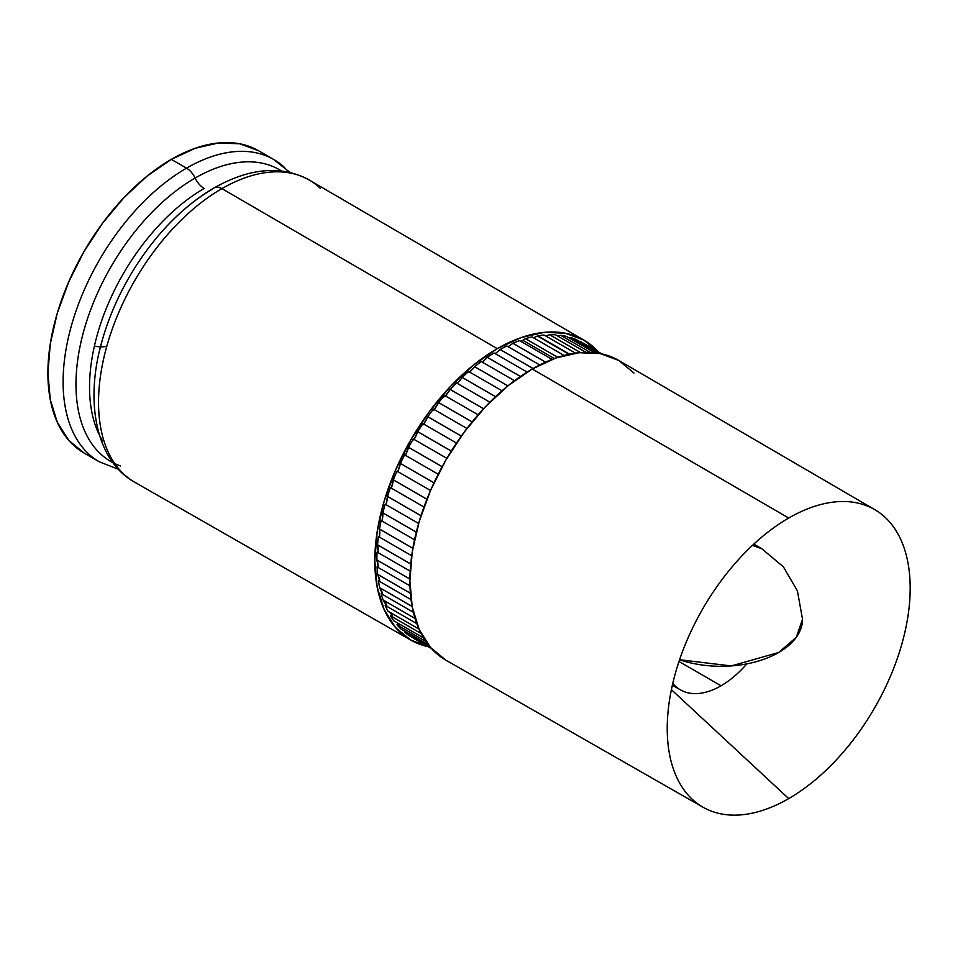 <?xml version="1.0" encoding="UTF-8"?>
<svg xmlns="http://www.w3.org/2000/svg" width="958" height="958" viewBox="0 0 958 958"><rect width="100%" height="100%" fill="white"/><g stroke="black" fill="none" stroke-linecap="round" stroke-linejoin="round"><path stroke-width="1.44" d="M213.263 188.534A168.476 97.273 120 0 0 154.262 240.65A168.476 97.273 120 0 0 99.824 349.598A168.476 97.273 120 0 1 154.262 240.65A168.476 97.273 120 0 1 213.263 188.534A15.34 8.85 60 0 1 214.233 187.828A15.34 8.85 60 0 1 221.909 188.618A15.34 8.85 -120 0 0 214.233 187.828C198.15 197.132 182.738 209.527 167.973 225.01C182.511 209.826 197.276 197.911 212.281 189.265M102.542 440.788A162.142 93.621 -60 0 1 204.198 188.463A16.154 9.329 60 0 1 195.121 178.044A15.34 8.85 -120 0 0 186.511 168.153A174.512 100.758 120 0 0 75.933 311.218A174.512 100.758 120 0 0 88.316 453.649M495.561 396.66L462.163 377.38A170.213 98.267 120 0 0 462.127 377.416L495.514 396.696L462.127 377.416A170.213 98.267 -60 0 1 462.163 377.38L495.561 396.66M507.896 385.87L474.605 366.651A170.213 98.267 120 0 0 474.557 366.686L507.848 385.894L474.557 366.686A170.213 98.267 -60 0 1 474.605 366.651L507.896 385.87M520.445 376.446L487.299 357.31A170.213 98.267 120 0 0 487.251 357.346L520.41 376.482L487.251 357.346A170.213 98.267 -60 0 1 487.299 357.31L520.445 376.446M533.067 368.507L500.1 349.478A170.213 98.267 120 0 0 500.064 349.502L533.019 368.531L500.064 349.502A170.213 98.267 -60 0 1 500.1 349.478L533.067 368.507M522.864 340.341L554.371 358.543L522.864 340.341A30.153 17.412 120 0 0 525.427 338.677L557.784 357.358L525.475 338.665A170.213 98.267 120 0 0 525.427 338.677A170.213 98.267 -60 0 1 525.475 338.665L557.819 357.346L525.427 338.677A30.153 17.412 120 0 1 522.864 340.341A30.153 17.412 120 0 1 520.889 341.383L522.864 340.341M545.581 362.124L512.877 343.239A170.213 98.267 120 0 0 512.829 343.263L545.545 362.148L512.829 343.263A170.213 98.267 -60 0 1 512.877 343.239L545.581 362.124M537.402 335.995L569.064 354.28L537.402 335.995A30.153 17.412 120 0 0 537.713 335.815L569.519 354.185L537.749 335.803A170.213 98.267 120 0 0 537.713 335.815A170.213 98.267 -60 0 1 537.749 335.803L569.555 354.173L537.713 335.815A30.153 17.412 120 0 1 537.402 335.995A30.153 17.412 120 0 1 533.534 337.815L537.402 335.995M118.529 469.336L99.249 461.78A174.512 100.758 -60 0 1 72.497 321.936A174.512 100.758 -60 0 1 186.511 168.153A15.34 8.85 60 0 1 195.121 178.044A168.488 97.285 -60 0 0 82.735 334.809A168.488 97.285 -60 0 0 120.48 465.947A168.488 97.285 -60 0 1 82.735 334.809A168.488 97.285 -60 0 1 195.121 178.044A168.488 97.285 -60 0 1 281.448 170.967A168.488 97.285 -60 0 0 195.121 178.044A16.154 9.329 -120 0 0 204.198 188.463A162.142 93.621 120 0 0 96.255 427.819M123.905 474.21A174.488 100.734 -60 0 1 111.296 331.827A174.488 100.734 -60 0 1 221.909 188.618A174.488 100.734 120 0 0 107.871 342.569A174.488 100.734 120 0 0 134.874 482.317C96.495 461.421 83.394 401.701 103.081 337.42L103.081 337.42M94.411 346.077A77.933 44.99 120 0 0 106.757 346.425L100.506 346.832M284.694 167.65A174.512 100.758 120 0 0 186.511 168.153L171.302 159.375A174.512 100.758 120 0 0 57.288 313.158A174.512 100.758 120 0 0 84.041 453.002L68.701 440.273L57.288 422.215L50.271 399.546L47.9 373.117L50.271 343.946L57.288 313.158L68.701 281.939L84.041 251.487L102.745 222.974L124.073 197.492L147.221 176.009L171.302 159.375L186.511 168.153A174.512 100.758 -60 0 1 273.76 159.507L258.552 150.729A174.512 100.758 120 0 0 171.302 159.375L195.372 148.215L218.52 142.958L239.859 143.808L258.564 150.741M109.811 460.906A174.512 100.758 120 0 0 111.823 461.049M428.166 646.686A173.182 99.979 -60 0 1 410.874 640.16A173.182 99.979 -60 0 1 384.074 501.453A173.182 99.979 -60 0 1 497.262 348.664L221.909 188.618L497.262 348.664L473.372 365.166L450.404 386.481L429.232 411.772L410.671 440.069L395.438 470.282L384.122 501.262L377.165 531.81L374.806 560.753L377.165 586.991L384.122 609.492L395.438 627.406L410.671 640.04L429.232 646.901M874.81 509.668A171.793 99.189 -60 0 1 900.879 647.392A171.793 99.189 -60 0 1 788.709 798.601L671.39 689.652L788.709 798.601A171.793 99.189 -60 0 1 686.347 792.949A171.793 99.189 -60 0 1 682.168 652.458A171.793 99.189 -60 0 1 788.709 518.05A171.793 99.189 -60 0 1 874.81 509.668L618.94 360.543A173.015 99.883 120 0 0 532.241 368.986A173.015 99.883 120 0 0 419.161 521.631A173.015 99.883 120 0 0 445.937 660.206L703.016 807.223A171.793 99.189 -60 0 1 676.42 669.63A171.793 99.189 -60 0 1 788.709 518.05L532.241 368.986L788.709 518.05A171.793 99.189 -60 0 1 854.117 502.363A171.793 99.189 -60 0 1 905.31 630.352A171.793 99.189 -60 0 1 788.709 798.601A171.793 99.189 -60 0 1 703.016 807.223M746.809 663.882A81.466 47.038 -60 0 1 721.051 685.784L678.982 661.487L721.051 685.784A81.466 47.038 -60 0 1 680.312 689.808A81.466 47.038 -60 0 1 672.767 683.413M802.517 619.263L796.314 637.262L778.65 652.518L731.253 665.93L679.569 659.739A81.466 47.038 0 0 0 778.65 652.518A81.466 47.038 0 0 0 802.517 619.263L797.427 590.942L783.416 566.849L761.778 548.706A81.466 47.038 120 0 0 752.461 545.365L761.778 548.706A81.466 47.038 -60 0 1 761.79 548.718L753.814 544.108M409.102 635.573A170.213 98.267 -60 0 1 409.078 635.549A170.213 98.267 120 0 0 409.102 635.573L431.375 648.422M400.863 628.927A170.213 98.267 120 0 0 400.887 628.951L428.31 644.782L400.887 628.951A170.213 98.267 -60 0 1 400.863 628.927L428.298 644.77L400.863 628.927A170.213 98.267 120 0 1 396.971 624.796A170.213 98.267 120 0 0 400.863 628.927M393.75 620.736A170.213 98.267 120 0 0 393.774 620.76L423.652 638.016L393.774 620.76A170.213 98.267 -60 0 1 393.75 620.736L423.628 637.98L393.75 620.736A170.213 98.267 120 0 1 390.457 615.802A170.213 98.267 120 0 0 393.75 620.736M387.81 611.06A170.213 98.267 120 0 0 387.822 611.096L418.993 629.083L387.822 611.096A170.213 98.267 -60 0 1 387.81 611.06L418.981 629.059L387.81 611.06A170.213 98.267 120 0 1 385.164 605.384A170.213 98.267 120 0 0 387.81 611.06M383.104 600.007A170.213 98.267 120 0 0 383.116 600.043L415.054 618.485L383.116 600.043A170.213 98.267 -60 0 1 383.104 600.007L415.042 618.449L383.104 600.007A170.213 98.267 120 0 1 381.14 593.661A170.213 98.267 120 0 0 383.104 600.007M379.703 587.721A170.213 98.267 120 0 0 379.715 587.757L412.132 606.486L379.715 587.757A170.213 98.267 -60 0 1 379.703 587.721L412.132 606.438L379.703 587.721L412.132 606.438L379.703 587.721L382.709 594.571A30.153 17.412 120 0 0 379.715 587.757A170.213 98.267 120 0 1 378.434 580.764A170.213 98.267 120 0 0 379.703 587.721M377.62 574.321A170.213 98.267 120 0 0 377.632 574.369L410.395 593.277L377.632 574.369A170.213 98.267 -60 0 1 377.62 574.321L410.383 593.23L377.62 574.321A170.213 98.267 120 0 1 377.069 566.849A170.213 98.267 120 0 0 377.62 574.321M376.901 559.963A170.213 98.267 120 0 0 376.901 560.011L409.904 579.063L376.901 560.011A170.213 98.267 -60 0 1 376.901 559.963L409.904 579.015L376.901 559.963A170.213 98.267 120 0 1 377.069 552.048A170.213 98.267 120 0 0 376.901 559.963M377.548 544.815A170.213 98.267 120 0 0 377.548 544.874L410.719 564.023L377.548 544.874A170.213 98.267 -60 0 1 377.548 544.815L410.731 563.975L377.548 544.815A170.213 98.267 120 0 1 378.434 536.552A170.213 98.267 120 0 0 377.548 544.815M379.548 529.056A170.213 98.267 120 0 0 379.536 529.103L412.85 548.335L379.536 529.103A170.213 98.267 -60 0 1 379.548 529.056L412.862 548.287L379.548 529.056A170.213 98.267 120 0 1 381.14 520.529A170.213 98.267 120 0 0 379.548 529.056M382.877 512.841A170.213 98.267 120 0 0 382.865 512.901L416.275 532.181L382.865 512.901A170.213 98.267 -60 0 1 382.877 512.841L416.287 532.133L382.877 512.841A170.213 98.267 120 0 1 385.164 504.171A170.213 98.267 120 0 0 382.877 512.841M387.511 496.376A170.213 98.267 120 0 0 387.499 496.436L420.969 515.763L387.499 496.436A170.213 98.267 -60 0 1 387.511 496.376L420.993 515.703L387.511 496.376A170.213 98.267 120 0 1 390.457 487.634A170.213 98.267 120 0 0 387.511 496.376M393.379 479.838A170.213 98.267 120 0 0 393.367 479.898L426.885 499.25L393.367 479.898A170.213 98.267 -60 0 1 393.379 479.838L426.909 499.202L393.379 479.838A170.213 98.267 120 0 1 396.971 471.132A170.213 98.267 120 0 0 393.379 479.838M400.432 463.421A170.213 98.267 120 0 0 400.408 463.468L433.962 482.844L400.408 463.468A170.213 98.267 -60 0 1 400.432 463.421L433.986 482.796L400.432 463.421A170.213 98.267 120 0 1 404.611 454.846A170.213 98.267 120 0 0 400.432 463.421M408.575 447.302A170.213 98.267 120 0 0 408.551 447.35L442.129 466.738L408.551 447.35A170.213 98.267 -60 0 1 408.575 447.302L442.153 466.678L408.575 447.302A170.213 98.267 120 0 1 413.293 438.968A170.213 98.267 120 0 0 408.575 447.302M417.736 431.663A170.213 98.267 120 0 0 417.7 431.711L451.266 451.098L417.7 431.711A170.213 98.267 -60 0 1 417.736 431.663L451.302 451.038L417.736 431.663A170.213 98.267 120 0 1 422.933 423.652A170.213 98.267 120 0 0 417.736 431.663M427.783 416.682A170.213 98.267 120 0 0 427.747 416.73L461.301 436.106L427.747 416.73A170.213 98.267 -60 0 1 427.783 416.682L461.337 436.058L427.783 416.682A170.213 98.267 120 0 1 433.423 409.102A170.213 98.267 120 0 0 427.783 416.682M438.62 402.54A170.213 98.267 120 0 0 438.584 402.588L472.102 421.939L438.584 402.588A170.213 98.267 -60 0 1 438.62 402.54L472.138 421.891L438.62 402.54A170.213 98.267 120 0 1 444.632 395.462A170.213 98.267 120 0 0 438.62 402.54M450.128 389.391A170.213 98.267 120 0 0 450.092 389.439L483.562 408.755L450.092 389.439A170.213 98.267 -60 0 1 450.128 389.391L483.598 408.719L450.128 389.391A170.213 98.267 120 0 1 456.427 382.901A170.213 98.267 120 0 0 450.128 389.391M549.569 334.689A170.213 98.267 120 0 0 549.533 334.689L580.512 352.58L549.533 334.689A170.213 98.267 -60 0 1 549.569 334.689L580.548 352.58L549.569 334.689A170.213 98.267 120 0 1 555.58 334.821A170.213 98.267 120 0 0 549.569 334.689M560.789 335.348A170.213 98.267 120 0 0 560.753 335.336L590.32 352.388L560.753 335.336A170.213 98.267 -60 0 1 560.789 335.348L560.789 335.348A170.213 98.267 120 0 1 566.441 336.39A170.213 98.267 120 0 0 560.789 335.348M571.303 337.743A170.213 98.267 120 0 0 571.267 337.731L597.996 353.167L571.267 337.731A170.213 98.267 -60 0 1 571.303 337.743L598.02 353.167L571.303 337.743A170.213 98.267 120 0 1 576.512 339.707A170.213 98.267 120 0 0 571.303 337.743M580.967 341.874A170.213 98.267 120 0 0 580.931 341.85L601.768 353.873L580.931 341.85A170.213 98.267 -60 0 1 580.967 341.874L580.967 341.874A170.213 98.267 120 0 1 582.368 342.653A170.213 98.267 120 0 0 580.967 341.874M752.461 545.365A81.466 47.038 -60 0 1 761.778 548.706M445.733 660.086L430.513 647.464L419.209 629.562L412.251 607.085L409.892 580.883L412.251 551.964L419.209 521.451L430.513 490.496L445.733 460.307L464.271 432.034L485.419 406.767L508.375 385.487L532.241 368.986L556.107 357.921L579.051 352.712L600.199 353.55L618.736 360.424L633.957 373.045M599.073 352.724L583.853 340.078L565.292 333.216L544.12 332.366L521.152 337.587L497.262 348.664A173.182 99.979 -60 0 1 584.057 340.198A173.182 99.979 -60 0 1 598.319 351.861M495.13 353.598A30.153 17.412 120 0 0 500.064 349.502A30.153 17.412 120 0 1 495.13 353.598M508.039 346.664A30.153 17.412 120 0 0 512.829 343.263A30.153 17.412 120 0 1 508.039 346.664M545.868 336.042L549.533 334.689A30.153 17.412 120 0 1 545.868 336.042M557.796 336.102L560.753 335.336A30.153 17.412 120 0 1 557.796 336.102M569.28 338.03L571.267 337.731A30.153 17.412 120 0 1 569.28 338.03M399.929 626.508L397.019 622.64A30.153 17.412 120 0 1 399.929 626.508M387.882 611.12A30.153 17.412 120 0 1 392.768 617.132L391.654 614.892M387.032 606.462L383.116 600.043A30.153 17.412 120 0 1 387.032 606.462M379.787 581.554L377.632 574.369A30.153 17.412 120 0 1 379.787 581.554M378.278 567.543L376.901 560.011A30.153 17.412 120 0 1 378.278 567.531M378.159 552.682L377.548 544.874A30.153 17.412 120 0 1 378.159 552.682M379.44 537.139L379.536 529.103A30.153 17.412 120 0 1 379.44 537.139M382.074 521.068L382.865 512.901A30.153 17.412 120 0 1 382.074 521.068M386.05 504.674L387.499 496.436A30.153 17.412 120 0 1 386.05 504.674M391.307 488.149L393.367 479.898A30.153 17.412 120 0 1 391.319 488.125M397.714 471.803L400.408 463.468A30.153 17.412 120 0 1 397.798 471.611M405.246 455.661L408.551 447.35A30.153 17.412 120 0 1 405.426 455.325M413.82 439.914L417.7 431.711A30.153 17.412 120 0 1 414.107 439.435M423.352 424.729L427.747 416.73A30.153 17.412 120 0 1 423.747 424.131M433.711 410.287L438.584 402.588A30.153 17.412 120 0 1 434.249 409.581M444.787 396.756L450.092 389.439A30.153 17.412 120 0 1 445.47 395.953M457.313 383.404L462.127 377.416A30.153 17.412 120 0 1 457.313 383.404M469.228 372.434L474.557 366.686A30.153 17.412 120 0 1 469.624 372.075M482.269 362.1A30.153 17.412 120 0 0 487.251 357.346A30.153 17.412 120 0 1 482.269 362.1M214.209 187.84C250.206 167.674 281.927 165.099 309.362 180.104A174.488 100.734 120 0 0 221.909 188.618A174.488 100.734 -60 0 1 320.247 188.271M580.285 341.886A30.153 17.412 120 0 0 580.931 341.85M408.575 634.543A30.153 17.412 120 0 0 407.294 632.651M410.18 571.16L377.069 552.048L410.18 571.16M481.287 361.537A170.213 98.267 120 0 0 474.605 366.651L474.605 366.651A170.213 98.267 120 0 1 481.287 361.537L514.506 380.709L481.287 361.537M411.054 599.6L378.434 580.764L411.054 599.6M409.976 585.841L377.069 566.849L409.976 585.841M468.701 371.548A170.213 98.267 120 0 0 462.163 377.38L462.163 377.38A170.213 98.267 120 0 1 468.701 371.548L502.04 390.792L468.701 371.548M494.053 352.987A170.213 98.267 120 0 0 487.299 357.31L487.299 357.31A170.213 98.267 120 0 1 494.053 352.987L527.116 372.063L494.053 352.987M413.365 612.27L381.14 593.661L413.365 612.27M544.06 335.001A170.213 98.267 120 0 0 537.749 335.803L537.749 335.803A170.213 98.267 120 0 1 544.06 335.001L575.483 353.143L544.06 335.001M506.866 345.982A170.213 98.267 120 0 0 500.1 349.478A170.213 98.267 120 0 1 506.866 345.982L539.701 364.938L506.866 345.982M519.559 340.617A170.213 98.267 120 0 0 512.877 343.239L512.877 343.239A170.213 98.267 120 0 1 519.559 340.617L552.095 359.394L519.559 340.617M585.901 352.316L555.58 334.821L585.901 352.316M456.499 443.039L422.933 423.652L456.499 443.039M446.871 458.343L413.293 438.968L446.871 458.343M418.622 523.475L385.164 504.171L418.622 523.475M594.738 352.724L566.441 336.39L594.738 352.724M478.126 414.802L444.632 395.462L478.126 414.802M489.861 402.192L456.427 382.901L489.861 402.192M532.001 336.941A170.213 98.267 120 0 0 525.475 338.665L525.475 338.665A170.213 98.267 120 0 1 532.001 336.941L564.094 355.466L532.001 336.941M421.113 633.501L390.457 615.802L421.113 633.501M438.177 474.234L404.611 454.846L438.177 474.234M404.611 632.256A170.213 98.267 120 0 0 409.078 635.549L409.078 635.549A170.213 98.267 120 0 1 404.611 632.256L430.094 646.973L404.611 632.256M413.293 638.112A170.213 98.267 120 0 0 415.329 639.166A170.213 98.267 120 0 1 413.293 638.112L431.591 648.674L413.293 638.112M425.903 641.501L396.971 624.796L425.903 641.501M411.689 555.76L378.434 536.552L411.689 555.76M414.515 539.797L381.14 520.529L414.515 539.797M423.963 506.986L390.457 487.634L423.963 506.986M430.513 490.508L396.971 471.132L430.513 490.508M466.953 428.466L433.423 409.102L466.953 428.466M600.654 353.646L576.512 339.707L600.654 353.646M416.79 623.634L385.164 605.384L416.79 623.634M99.249 461.78L84.041 453.002M134.874 482.317L410.874 640.16M680.312 689.808L672.348 685.21M309.362 180.104L584.057 340.198M289.939 172.428L273.76 159.507M601.84 353.897L582.368 342.653"/></g></svg>
